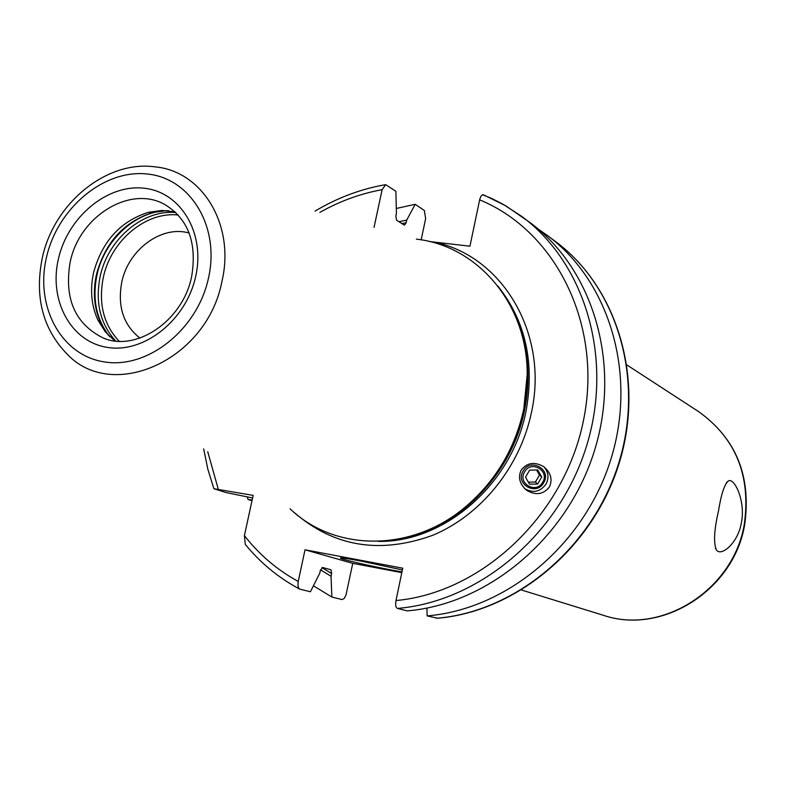 <?xml version="1.0" encoding="UTF-8"?>
<svg xmlns="http://www.w3.org/2000/svg" width="786" height="786" viewBox="0 0 786 786"><rect width="100%" height="100%" fill="white"/><g stroke="black" fill="none" stroke-linecap="round" stroke-linejoin="round"><path stroke-width="1.18" d="M401.813 572.64L352.757 563.356L345.978 595.071L344.16 598.549L342.048 599.551L331.859 597.046L331.053 576.276L331.623 573.564L330.975 569.791L322.574 567.502L320.324 570.528L319.735 573.269L310.421 591.76L299.908 589.176L298.798 588.331L297.973 585.757L298.1 582.171L305.007 549.797L352.757 563.356M396.311 208.467L415.185 204.311L424.371 210.51L425.639 218.675L421.158 239.848M741.336 522.926C737.975 543.332 720.713 557.284 716.311 549.758C713.423 542.654 714.15 529.754 718.483 511.047C721.116 494.482 724.378 484.471 728.288 481.022C734.114 476.876 745.963 501.154 741.336 522.926M139.928 338.098C123.304 324.883 117.271 306.157 121.82 281.909C128.491 249.437 161.847 224.934 189.141 233.049M175.15 211.906L162.014 210.452L148.544 212.279C120.513 221.151 102.209 241.214 93.632 272.437C89.859 289.72 91.314 305.636 97.985 320.197L100.981 323.488C94.104 308.505 92.61 292.117 96.491 274.353C105.304 242.226 124.139 221.603 152.995 212.466L166.779 210.589M114.727 340.878L105.206 331.712L97.985 320.197M415.99 534.559C434.069 528.811 450.859 519.585 466.344 506.882C496.457 481.346 515.803 448.924 524.38 409.614L527.75 375.816L527.2 374.726L523.8 408.877C515.135 448.6 495.583 481.356 465.165 507.157C411.363 552.627 334.581 551.703 290.054 508.797M527.2 374.726C527.711 304.29 477.849 245.88 416.384 239.141M294.779 512.953C334.079 546.801 380.002 554.268 432.536 535.364C481.081 515.311 520.401 466.638 531.562 411.952C548.883 333.067 501.665 255.224 433.617 242.019L429.461 241.548M433.617 242.019L469.949 246.195L479.794 199.123L481.003 196.136L482.545 194.731L492.193 198.671L503.246 204.37L521.59 216.288C585.226 263.133 613.876 358.76 586.356 446.674C559.062 534.627 479.126 601.634 397.441 608.433L407.207 610.889C488.234 604.188 567.433 537.889 594.422 450.83C621.647 363.8 593.184 269.058 530.019 222.566L505.86 205.863L483.459 194.81M538.459 229.257L547.223 235.358C609.396 281.142 637.485 374.067 610.879 459.289C584.499 544.551 506.813 609.405 427.132 615.89L437.37 618.189M331.859 597.046L313.427 585.796M252.149 500.034L248.091 499.503L251.992 500.731M248.091 499.503L247.158 496.899M299.663 589.087C278.568 577.857 260.441 562.933 245.261 544.344L244.407 535.6L253.161 495.386L213.88 488.715L225.572 492.429L252.591 497.99M331.053 576.276L320.511 569.821M426.955 608.089L427.132 615.89M415.185 204.311L406.726 220.07L398.944 221.75M406.726 220.07L406.175 222.684L404.466 225.199L396.547 220.208L395.869 215.993L396.429 213.36L395.869 191.293L385.651 184.641L382.124 189.672L374.038 227.429M397.441 608.433C395.741 607.568 395.26 604.945 395.987 600.553L402.737 568.199L305.007 549.797M549.385 487.006C552.784 479.48 550.878 472.681 543.666 466.589C534.509 461.47 527.013 462.64 521.197 470.087C517.846 477.289 519.575 483.97 526.404 490.13C535.61 495.661 543.273 494.62 549.385 487.006M401.96 571.903L392.45 570.184C370.982 566.156 342.146 559.544 340.456 558.227C339.64 557.421 346.351 558.345 360.568 560.988L402.373 569.938M524.174 488.145L525.019 488.813C533.291 493.411 540.296 491.83 546.044 484.068C549.208 477.701 548.461 471.905 543.824 466.697M523.093 471.079C514.879 484.255 536.504 496.379 543.706 482.683C551.929 469.556 530.334 457.354 523.093 471.079M542.713 482.201C536.357 494.286 517.286 483.587 524.537 471.964C530.914 459.859 549.964 470.618 542.713 482.201M529.607 470.116L525.529 477.23L529.548 484.186L537.653 484.038L541.731 476.945L537.712 469.989L529.607 470.116M541.731 476.945L539.461 474.98L536.592 469.999M537.653 484.038L535.413 482.034L539.461 474.98M528.379 482.152L535.413 482.034M627.032 365.048L698.705 411.677C735.893 438.352 751.082 475.943 744.273 524.458C733.397 590.119 661.458 635.294 603.324 615.281L521.619 590.05M178.255 215.05C146.058 211.238 111.091 240.555 103.379 277.124C98.181 303.052 103.428 324.431 119.138 341.252M115.699 340.996C100.136 323.812 94.988 302.178 100.244 276.092C108.075 239.091 143.18 209.273 175.868 212.574M168.784 210.776C137.108 209.99 104.626 239.199 97.051 274.648C92.041 298.955 96.285 319.637 109.794 336.703M108.36 335.288L100.981 323.488L108.556 335.484M191.666 276.466C197.168 242.913 188.286 218.97 164.991 204.635C130.447 184.651 79.474 216.081 70.229 261.836C63.951 298.169 74.758 323.459 102.642 337.725C135.133 352.639 182.568 321.582 191.548 276.967M58.449 258.771C48.506 300.507 71.005 342.175 107.78 347.451C144.398 353.366 186.262 319.99 195.665 276.495C205.608 233.059 180.701 191.794 143.936 188.208C107.309 183.993 67.851 216.965 58.449 258.771M208.477 278.146C220.218 226.702 190.546 178.039 147.169 173.991C103.929 169.186 57.614 208.054 46.512 257.228C34.79 306.314 61.082 355.527 104.489 361.933C147.699 369.106 197.394 329.678 208.477 278.146M42.326 257.759C34.397 296.872 42.739 329.069 67.36 354.358C112.771 402.304 207.101 359.929 221.907 281.535C235.358 225.327 202.572 171.171 155.196 166.878C106.591 159.971 54.234 203.053 42.464 257.169M516.785 319.401C523.938 336.978 527.593 355.783 527.75 375.816C527.593 356.176 524.066 337.695 517.159 320.364M465.165 507.157L466.344 506.882C451.164 519.33 434.697 528.447 416.963 534.234M513.68 312.14C527.74 342.106 531.395 374.657 524.655 409.801C512.865 470.716 463.937 523.614 408.415 536.818M378.233 541.387C444.503 542.743 512.433 483.773 526.139 410.577C534.765 362.179 525.333 320.668 497.862 286.035M436.594 618.258C515.626 611.872 592.595 547.704 618.68 463.308C645.001 378.95 617.098 286.88 555.397 241.44C617.383 287.116 645.316 379.274 619.063 463.504C593.037 547.773 516.147 611.891 436.849 618.297M401.803 223.597L406.175 222.684M331.623 573.564L321.926 567.61M395.987 600.553C482.417 592.654 564.957 514.683 583.625 419.724C602.823 324.795 555.859 231.055 479.627 199.841M244.407 535.6C259.223 554.68 277.163 569.958 298.238 581.424M382.124 189.672C360.391 193.641 339.621 201.226 319.833 212.426M207.73 451.704L218.262 489.177M698.705 411.677C736.158 438.588 751.475 476.277 744.656 524.753C733.859 590.227 661.969 635.383 603.324 615.281M527.73 374.342L527.2 374.038M465.204 507.805L464.634 507.589M167.054 210.619L152.995 212.466L148.544 212.279M547.223 235.358L555.397 241.44M213.841 488.607L207.809 469.085L203.682 448.894M315.078 211.11C337.115 197.915 360.41 189.131 384.983 184.759M525.019 488.813L526.404 490.13M728.288 481.022L726.402 482.673M715.407 548.147L716.311 549.758"/></g></svg>
